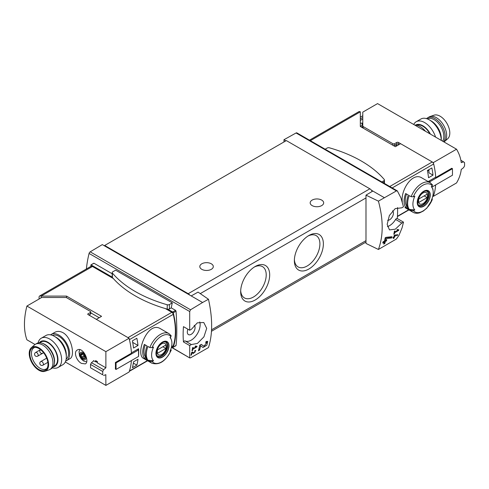 <?xml version="1.0" encoding="UTF-8"?>
<svg xmlns="http://www.w3.org/2000/svg" width="489" height="489" viewBox="0 0 489 489"><rect width="100%" height="100%" fill="white"/><g stroke="black" fill="none" stroke-linecap="round" stroke-linejoin="round"><path stroke-width="0.73" d="M196.193 346.762L192.953 348.633A91.119 52.61 -120 0 0 193.155 347.404L192.574 347.74A91.119 52.61 60 0 1 192.024 350.784L192.605 350.448A91.119 52.61 -120 0 0 192.843 349.238L196.914 346.89A91.119 52.61 -120 0 0 197.024 346.279L195.447 345.992L195.111 346.56L196.193 346.762L195.3 346.243M208.473 299.256L202.58 302.502L191.193 295.924L198.051 292.104L208.473 299.256C212.703 318.272 212.703 334.378 208.473 347.581L190.539 357.856L189.701 357.704L189.701 345.552L191.364 344.549L185.142 340.955A1.687 0.972 120 0 0 183.479 341.964L189.701 345.552M202.58 302.502L190.539 309.775L90.19 251.841A1.687 0.972 120 0 0 89.077 253.436A91.119 52.61 120 0 0 86.382 268.987M191.364 344.549L197.422 343.437L203.919 336.878L206.7 328.357L203.772 322.502L197.318 322.85L191.364 329.329L189.701 330.234L189.701 311.53L190.539 309.775M189.842 357.991L171.682 347.3M206.755 342.648L203.986 346.218L201.254 344.372L199.72 345.258A91.119 52.61 60 0 1 198.43 350.76L199.549 350.112A91.119 52.61 -120 0 0 200.594 345.851L202.984 347.471L206.829 345.222L207.715 341.377L205.967 341.652A91.119 52.61 60 0 1 205.741 342.813L206.755 342.648L205.875 342.135M192.091 352.728L193.289 353.547L195.802 350.411L194.909 350.564A91.119 52.61 60 0 1 194.763 351.151C195.631 351.536 195.313 352.117 193.803 352.893L192.458 351.976L191.657 352.435A91.119 52.61 60 0 1 190.918 355.252L191.499 354.922A91.119 52.61 -120 0 0 192.091 352.728L191.651 352.477M193.094 352.483L193.112 352.496A1.167 0.672 120 0 0 193.131 352.502A1.167 0.672 120 0 1 193.094 352.483L192.385 352.019M194.848 350.809L195.288 351.059L194.763 351.151M397.575 235.313A91.119 52.61 -120 0 0 397.753 234.671L394.275 235.276A91.119 52.61 60 0 1 393.871 236.902L393.095 237.354A91.119 52.61 60 0 1 392.942 237.935L393.718 237.489A91.119 52.61 60 0 1 393.425 238.504L394.012 238.167A91.119 52.61 -120 0 0 394.299 237.153L394.88 236.817A91.119 52.61 -120 0 0 395.039 236.236L394.458 236.566A91.119 52.61 -120 0 0 394.684 235.667L397.575 235.313L396.891 234.775M378.413 249.469L396.42 238.993L398.963 235.398L402.111 227.715L403.486 222.128L401.83 223.039L395.301 229.194L389.476 229.897L387.166 224.39L389.36 215.533L395.216 208.601L401.83 207.819L403.486 206.81L400.937 197.904L397.355 190.918L396.42 190.912L378.413 201.144L365.992 195.148L365.992 243.436L378.413 249.469C383.443 235.802 383.443 219.689 378.413 201.144M397.985 230.258L394.745 232.128A91.119 52.61 -120 0 0 394.947 230.9L394.366 231.236A91.119 52.61 60 0 1 393.816 234.28L394.397 233.944A91.119 52.61 -120 0 0 394.635 232.74L398.706 230.386A91.119 52.61 -120 0 0 398.816 229.775L397.239 229.488L396.903 230.062L397.985 230.258L397.092 229.744M391.671 237.96A91.119 52.61 -120 0 0 391.976 236.713L385.986 237.354L385.179 237.819A91.119 52.61 60 0 1 384.525 241.01L383.034 241.872A91.119 52.61 60 0 1 382.753 243.002L384.244 242.147A91.119 52.61 60 0 1 383.706 244.115L384.825 243.467A91.119 52.61 -120 0 0 385.363 241.499L386.481 240.851A91.119 52.61 -120 0 0 386.762 239.72L385.644 240.368A91.119 52.61 -120 0 0 386.023 238.608L391.671 237.96L390.748 237.428L390.748 236.853M132.385 367.71A63.277 36.534 -120 0 0 133.521 361.823L137.996 359.244A63.277 36.534 -120 0 1 136.859 365.13L132.385 367.71M133.521 348.046A63.277 36.534 -120 0 0 132.385 340.845L136.859 338.266A63.277 36.534 -120 0 1 137.996 345.466L133.521 348.046M309.488 140.178L358.847 111.681A2.952 1.705 -120 0 1 360.32 111.828L360.32 126.48L395.363 146.706L400.589 143.687L432.258 161.969A2.109 1.216 60 0 1 433.682 163.992A63.277 36.534 60 0 1 435.681 177.207L428.511 181.346A63.277 36.534 60 0 1 428.529 181.767M432.875 196.083L433.333 196.346A63.277 36.534 60 0 0 435.644 184.928A63.277 36.534 60 0 1 433.682 195.343A2.109 1.216 60 0 1 433.315 195.832L432.777 196.138M402.288 201.804C400.467 190.343 412.429 171.492 422.031 178.014L430.198 182.727A17.084 9.866 -60 0 0 411.151 196.7L413.346 196.767A62.714 36.204 0 0 0 414.843 196.193A14.358 8.289 -60 0 0 414.47 197.043A14.358 8.289 -60 0 0 414.843 209.97A62.714 36.204 180 0 1 413.346 210.545L411.151 210.478L409.22 209.365A17.084 9.866 -60 0 1 409.22 195.588L411.151 196.7M432.893 189.732A63.277 36.534 -120 0 0 433.003 188.925L432.704 189.096M431.866 167.941L427.392 170.527A63.277 36.534 -120 0 1 428.529 177.727L433.003 175.148A63.277 36.534 -120 0 0 431.866 167.941M147.397 360.631L129.426 371.004A63.277 36.534 -120 0 0 131.394 360.589A63.277 36.534 -120 0 1 129.078 372.007L105.881 385.399L65.306 361.97M89.181 314.867L89.774 315.216L89.475 315.387M387.398 226.603A12.653 7.304 120 0 0 395.607 219.445A1.687 0.972 120 0 1 397.257 218.534A1.687 0.972 120 0 0 397.257 218.534L403.48 222.122L397.264 218.534A91.119 52.61 120 0 0 397.551 207.544M112.195 273.767L94.004 263.259L90.905 264.904L90.82 266.426M172.305 302.887L115.63 270.166L112.745 271.829A1.901 1.094 0 0 0 112.195 272.605A1.901 1.094 0 0 0 112.391 273.088A120.856 69.774 0 0 0 167.238 304.757A1.901 1.094 0 0 0 169.42 304.549L172.305 302.887A91.119 52.61 -60 0 0 171.26 307.868L175.563 310.35L176.034 311.2C177.036 325.882 177.036 337.343 176.034 345.576L175.563 345.656M183.479 326.646A1.687 0.972 120 0 0 183.491 326.652L189.708 330.24L183.479 326.646A91.119 52.61 120 0 0 183.479 341.964M112.195 272.605L112.195 276.982A1.901 1.094 0 0 0 112.201 277.104L91.119 264.928M432.16 198.351L432.27 199.616A62.714 36.204 180 0 1 431.28 200.484A14.358 8.289 -60 0 0 432.551 188.675L431.622 186.413M411.151 210.478A17.084 9.866 -60 0 0 413.113 212.318C415.088 213.418 417.331 213.559 419.843 212.758L423.333 211.04L426.854 208.1L432.27 199.616A15.819 9.132 -60 0 1 413.346 210.545M432.551 188.675A14.358 8.289 -60 0 0 431.28 186.706A62.714 36.204 0 0 0 432.27 185.838L432.16 184.573M414.843 209.97L409.22 209.365M423.755 206.26A9.218 5.324 -60 0 1 418.046 205.667A9.218 5.324 -60 0 1 418.242 197.904A9.218 5.324 -60 0 1 429.458 191.804A9.218 5.324 -60 0 1 423.755 206.26M405.644 207.299A17.084 9.866 -60 0 1 405.644 193.522L408.327 195.068A17.084 9.866 -60 0 0 408.327 208.846L405.644 207.299L407.037 206.492A15.397 8.888 -60 0 1 406.518 194.029M149.848 347.563L152.048 347.624A62.714 36.204 0 0 0 153.546 347.056A14.358 8.289 -60 0 0 153.173 347.905A14.358 8.289 -60 0 0 153.546 360.833A62.714 36.204 180 0 1 152.048 361.402L149.848 361.34L147.922 360.228A17.084 9.866 -60 0 1 147.922 346.45L149.848 347.563A17.084 9.866 -60 0 1 168.894 333.59L160.728 328.877C147.464 320.014 134.885 354.586 143.644 358.468L151.81 363.18A17.084 9.866 -60 0 1 149.848 361.34M153.546 360.833L147.922 360.228M170.857 349.207L170.973 350.479A62.714 36.204 180 0 1 169.983 351.34A14.358 8.289 -60 0 0 171.248 339.537A14.358 8.289 -60 0 0 169.983 337.563A62.714 36.204 0 0 0 170.973 336.701L170.857 335.43M151.81 363.18C159.402 365.479 165.881 361.12 171.254 350.1L170.973 350.479A15.819 9.132 -60 0 1 152.048 361.402M162.452 357.123A9.218 5.324 -60 0 1 156.749 356.524A9.218 5.324 -60 0 1 156.938 348.767A9.218 5.324 -60 0 1 168.161 342.667A9.218 5.324 -60 0 1 162.452 357.123M147.024 359.708L144.341 358.156A17.084 9.866 -60 0 1 144.341 344.384L147.024 345.931A17.084 9.866 -60 0 0 147.024 359.708M138.546 355.986L138.595 355.961A63.277 36.534 -120 0 0 138.595 348.724L131.425 352.869A63.277 36.534 -120 0 0 129.426 339.647L173.271 314.335A2.109 1.216 -120 0 0 171.853 312.312L165.429 308.608M171.48 347.001L172.904 346.175A2.109 1.216 -120 0 0 173.271 345.692A63.277 36.534 -120 0 0 173.271 314.335M384.238 197.623L372.85 191.046L365.992 195.148M191.193 295.924L102.305 244.604L90.19 251.841M397.361 190.912L296.896 132.904A1.687 0.972 120 0 0 296.071 132.977L283.962 139.726L283.962 141.963M285.9 140.844L283.962 139.726M372.85 191.046L371.438 190.233A4.218 2.433 -120 0 0 369.867 188.809L286.346 140.587L104.689 245.466L104.689 245.985M255.172 300.02A20.52 11.846 -60 0 1 240.667 291.646A20.52 11.846 -60 0 1 255.172 266.517A20.52 11.846 -60 0 1 269.683 274.891A20.52 11.846 -60 0 1 255.172 300.02M308.865 269.023A20.52 11.846 -60 0 1 294.36 260.643A20.52 11.846 -60 0 1 308.865 235.515A20.52 11.846 -60 0 1 323.376 243.895A20.52 11.846 -60 0 1 308.865 269.023M372.196 191.437A4.218 2.433 -120 0 0 371.438 190.233M171.853 312.312L128.002 337.63L96.339 319.348L101.565 316.328L66.528 296.096L66.528 297.667M66.528 296.096L41.155 296.096A2.952 1.705 -120 0 0 39.676 295.949A2.952 1.705 -120 0 0 39.065 297.306L39.065 299.023M41.155 297.819L41.155 296.096L92.458 266.474A2.952 1.705 -120 0 0 90.985 266.328L39.676 295.949M99.181 317.703L90.74 312.832M113.301 278.51L92.458 266.474M189.781 295.111A4.218 2.433 -120 0 0 188.21 293.687L104.689 245.466M312.147 205.6A6.748 3.9 0 0 0 319.506 206.444A6.748 3.9 0 0 0 323.669 202.843A6.748 3.9 0 0 0 316.921 198.95A6.748 3.9 0 0 0 310.173 202.843A6.748 3.9 0 0 0 312.147 205.6M201.78 269.317A6.748 3.9 0 0 0 209.139 270.16A6.748 3.9 0 0 0 213.302 266.56A6.748 3.9 0 0 0 206.554 262.666A6.748 3.9 0 0 0 199.805 266.56A6.748 3.9 0 0 0 201.78 269.317M307.972 236.065A18.069 10.434 -60 0 1 316.169 235.625A18.069 10.434 -60 0 1 318.938 250.099A18.069 10.434 -60 0 1 307.135 266.022A18.069 10.434 -60 0 1 298.101 266.915A18.069 10.434 -60 0 1 294.384 259.598M254.28 267.061A18.069 10.434 -60 0 1 262.477 266.621A18.069 10.434 -60 0 1 265.246 281.096A18.069 10.434 -60 0 1 253.443 297.019A18.069 10.434 -60 0 1 244.408 297.917A18.069 10.434 -60 0 1 240.692 290.594M171.798 346.811L172.684 347.324A0.844 0.489 -120 0 0 173.106 347.361A0.844 0.489 -120 0 0 173.247 347.184A64.542 37.262 -120 0 0 173.247 312.807A0.844 0.489 -120 0 0 172.684 312.019L167.868 309.237A1.901 1.094 0 0 0 169.42 308.926L171.26 307.868M187.965 329.231A5.483 3.166 120 0 0 188.448 334.604A5.483 3.166 120 0 0 191.193 334.329A5.483 3.166 120 0 0 194.689 329.769A5.483 3.166 120 0 0 194.212 325.301M185.142 340.955A12.653 7.304 120 0 0 195.942 335.864A12.653 7.304 120 0 0 199.763 321.933M392.581 210.783A5.483 3.166 -60 0 1 393.052 215.246A5.483 3.166 -60 0 1 389.556 219.805A5.483 3.166 -60 0 1 387.649 220.331M360.46 126.376L362.771 125.037M397.221 145.63L395.729 144.768M145.973 357.49L144.341 358.156M145.74 357.349A15.397 8.888 -60 0 1 145.221 344.892M162.452 342.312A8.924 5.153 120 0 0 156.144 353.241A8.924 5.153 120 0 0 162.452 356.884A8.924 5.153 120 0 0 168.76 345.955A8.924 5.153 120 0 0 162.452 342.312M423.755 191.45A8.924 5.153 120 0 0 417.441 202.379A8.924 5.153 120 0 0 423.755 206.022A8.924 5.153 120 0 0 430.063 195.093A8.924 5.153 120 0 0 423.755 191.45M161.694 354.476A6.516 3.759 -60 0 1 157.702 348.804A6.516 3.759 -60 0 1 165.679 344.195A6.516 3.759 -60 0 1 161.694 354.476M165.844 348.48A6.241 3.606 120 0 0 165.844 345.038L157.537 349.837A6.241 3.606 -60 0 0 157.537 353.278L165.844 348.48L162.861 346.756M164.738 341.823A8.013 4.627 -60 0 1 165.551 342.129A8.013 4.627 -60 0 1 166.78 348.553A8.013 4.627 -60 0 1 161.541 355.613A8.013 4.627 -60 0 1 157.537 356.01A8.013 4.627 -60 0 1 156.865 355.466M422.991 203.613A6.516 3.759 -60 0 1 419.006 197.941A6.516 3.759 -60 0 1 426.983 193.332A6.516 3.759 -60 0 1 422.991 203.613M427.148 197.623A6.241 3.606 120 0 0 427.148 194.176L418.835 198.974A6.241 3.606 -60 0 0 418.835 202.415L427.148 197.623L424.165 195.9M426.041 190.961A8.013 4.627 -60 0 1 426.848 191.272A8.013 4.627 -60 0 1 428.077 197.69A8.013 4.627 -60 0 1 422.844 204.757A8.013 4.627 -60 0 1 418.835 205.154A8.013 4.627 -60 0 1 418.162 204.604M112.201 277.104A1.901 1.094 0 0 0 112.391 277.465A120.856 69.774 0 0 0 167.238 309.134A1.901 1.094 0 0 0 167.868 309.237M381.805 181.932L383.883 180.734A1.901 1.094 0 0 0 384.44 179.958A1.901 1.094 0 0 0 384.244 179.475A120.856 69.774 0 0 0 329.39 147.806A1.901 1.094 0 0 0 327.208 148.014L325.136 149.212M171.358 347.483L172.165 347.025M427.686 170.355L428.926 171.071M433.003 175.148L428.926 172.794L428.926 169.64M132.684 342.398L137.996 345.466M133.344 363.101L136.859 365.13M398.706 230.386L397.221 229.53M394.745 232.128L394.262 231.853M394.397 233.944L393.938 233.675M394.635 232.74L394.158 232.464M393.718 237.489L393.29 237.238M394.012 238.167L393.596 237.923M394.299 237.153L393.871 236.902M393.596 237.416L393.596 237.067M394.88 236.817L393.969 236.529M394.458 236.566L394.024 236.321M394.684 235.667L394.244 235.417M395.161 234.983L396.891 234.916M384.244 242.147L383.407 241.658M384.825 243.467L384.409 243.229L384.409 241.077M383.871 243.54L384.409 243.229M385.363 241.499L384.525 241.01M386.481 240.851L385.528 240.301L384.556 240.863M385.644 240.368L384.776 239.867M386.023 238.608L385.13 238.088M385.503 237.63L390.748 237.428M200.594 345.851L199.708 345.332M202.532 347.159A3.82 2.207 120 0 0 205.447 345.717M206.816 342.691A3.82 2.207 120 0 0 206.737 341.322M202.996 345.644L201.144 344.439M199.549 350.112L199.023 349.806L199.023 348.523M198.632 350.032L199.023 349.806M196.914 346.89L195.429 346.029M192.953 348.633L192.477 348.357M192.605 350.448L192.146 350.179M192.843 349.238L192.373 348.969M192.904 353.284A1.987 1.149 120 0 0 193.956 352.93M195.08 350.943A1.987 1.149 120 0 0 195.087 350.466M191.499 354.922L191.083 354.678M52.482 335.411A13.71 7.916 60 0 1 58.9 336.31A13.71 7.916 60 0 1 67.739 348.009A13.71 7.916 60 0 1 66.168 359.109M81.486 363.4L85.312 363.902C90.123 361.683 82.824 346.267 77.299 350.02C73.246 351.946 76.547 360.931 81.486 363.4M35.037 344.494L26.907 339.8A63.277 36.534 120 0 1 26.907 306.047L105.881 351.646L105.881 367.795L97.329 362.862A63.277 36.534 -60 0 1 97.415 361.609L95.624 360.576A63.277 36.534 120 0 0 95.544 361.829L93.454 360.619A63.277 36.534 120 0 0 93.43 361.102M105.881 385.399L105.826 374.653M66.498 360.656L69.976 358.645C75.196 356.402 71.938 337.654 63.044 332.716C60.043 331.114 57.292 330.992 54.792 332.343L51.308 334.354A15.183 8.765 60 0 1 58.9 335.106A15.183 8.765 60 0 1 68.821 348.486A15.183 8.765 60 0 1 66.498 360.656A15.183 8.765 60 0 1 65.697 361.029M83.998 354.488L85.08 357.276A3.056 1.767 -120 0 0 83.998 354.488A3.056 1.767 -120 0 0 81.834 353.241A3.056 1.767 -120 0 0 80.752 354.782A3.056 1.767 -120 0 0 81.834 357.569A3.056 1.767 -120 0 0 83.998 358.816A3.056 1.767 -120 0 0 85.08 357.276L83.998 358.816L81.834 357.569L80.752 354.782L81.834 353.241L83.998 354.488M84.328 358.431L83.998 358.816M82.623 353.584L80.752 354.782M90.74 311.939L90.74 313.663A1.265 0.733 180 0 1 90.373 314.183L90.373 312.459A1.265 0.733 0 0 0 90.74 311.939A1.265 0.733 0 0 0 90.373 311.426L66.638 297.722A1.265 0.733 0 0 0 65.746 297.508L41.693 297.508L26.907 306.047M90.373 314.183L88.882 315.044M137.537 349.335L138.546 349.916L116.052 362.899L115.367 362.502L131.443 353.223A63.277 36.534 -120 0 0 129.078 338.254L87.983 314.525L87.983 313.834A0.844 0.489 0 0 0 87.739 314.183A0.844 0.489 0 0 0 87.983 314.525M90.373 312.459L87.983 313.834M115.367 362.502A63.277 36.534 60 0 1 115.367 369.048L116.052 369.446L138.546 356.457L138.546 349.916M129.078 338.254L105.881 351.646M93.79 360.815L91.443 362.679L103.601 369.696L105.881 367.795M95.948 361.591L97.348 362.569M91.443 362.679L90.52 364.433L102.727 371.481L103.601 369.696M90.52 364.433L90.52 367.777L102.727 374.819A63.277 36.534 -120 0 0 102.727 371.481M90.52 367.777L102.727 374.819M105.881 374.684L103.601 375.485M95.948 360.76L95.948 361.762M116.052 362.899L116.052 369.446M84.921 356.524A1.773 1.021 -120 0 0 84.597 356.493L82.39 357.765M84.597 356.493A0.636 0.367 -120 0 1 83.919 355.656A1.773 1.021 -120 0 0 83.289 354.024L81.088 355.295M50.587 334.855A15.183 8.765 60 0 1 51.308 334.354M38.087 342.923A16.877 9.743 60 0 1 41.259 338.205L45.954 335.497A16.877 9.743 60 0 1 54.389 336.334L56.217 337.392A14.285 8.246 60 0 1 66.321 354.886L66.321 357.001A16.877 9.743 60 0 1 62.824 364.727L58.13 367.435A16.877 9.743 60 0 1 52.464 367.82M56.217 337.392L54.389 336.334A16.877 9.743 60 0 1 66.321 357.001M41.259 338.205A16.877 9.743 60 0 1 49.695 339.042A16.877 9.743 60 0 1 60.722 353.914A16.877 9.743 60 0 1 58.13 367.435M39.297 342.746A14.285 8.246 60 0 1 47.867 342.214A14.285 8.246 60 0 1 57.574 356.267A14.285 8.246 60 0 1 53.222 366.86M53.435 366.493L54.719 365.748A13.71 7.916 -120 0 0 56.822 354.763A13.71 7.916 -120 0 0 47.867 342.679A13.71 7.916 -120 0 0 41.009 342L39.725 342.746M47.158 368.211A12.231 7.066 60 0 1 46.229 368.95A12.231 7.066 60 0 1 33.992 361.884A12.231 7.066 60 0 1 33.992 347.758A12.231 7.066 60 0 1 35.098 347.318M38.918 348.553A12.848 7.421 60 0 1 46.785 358.351A12.848 7.421 60 0 1 46.779 368.84A12.848 7.421 60 0 1 32.494 362.752A12.848 7.421 60 0 1 34.364 347.337A12.848 7.421 60 0 1 38.918 348.553M38.918 347.85A13.71 7.916 60 0 1 48.069 360.637A13.71 7.916 60 0 1 44.951 371.285A13.71 7.916 60 0 1 32.06 363.003A13.71 7.916 60 0 1 31.333 347.691A13.71 7.916 60 0 1 38.918 347.85M31.333 347.691L34.591 344.843A14.554 8.405 60 0 1 35.367 344.287A14.554 8.405 60 0 1 42.647 345.008A14.554 8.405 60 0 1 52.152 357.832A14.554 8.405 60 0 1 49.921 369.495A14.554 8.405 60 0 1 49.053 369.886L44.951 371.285M35.367 344.287L36.858 343.425A14.554 8.405 60 0 1 42.256 343.26A14.554 8.405 60 0 1 44.138 344.146A14.554 8.405 60 0 1 54.255 364.048A14.554 8.405 60 0 1 51.412 368.633L49.921 369.495M42.256 343.26L43.105 343.571A13.71 7.916 60 0 1 44.884 344.403A13.71 7.916 60 0 1 54.413 363.15L54.255 364.048M429.874 133.809A13.71 7.916 -120 0 0 416.634 125.208M456.53 149.2L377.557 103.601L362.771 112.14L362.771 126.028A1.265 0.733 180 0 0 363.138 126.541L392.838 143.687A1.265 0.733 180 0 0 394.623 143.687L396.713 142.482A1.265 0.733 180 0 1 398.504 142.482L433.333 162.593L456.53 149.2C459.128 153.558 460.699 158.033 461.243 162.629L463.584 161.865L464.55 162.586A63.277 36.534 60 0 1 464.55 165.924L463.584 167.654L461.206 169.5M461.243 169.518C460.699 174.121 459.128 178.595 456.53 182.953L433.333 196.346M399.097 144.548L398.504 144.206L398.504 142.482M393.456 145.606A1.265 0.733 180 0 0 394.623 145.41L396.713 144.206A1.265 0.733 180 0 1 398.504 144.206M360.32 118.888L362.771 117.476M362.771 119.029L360.32 120.441M360.32 117.164L362.771 115.752M362.771 123.399L360.32 123.02M433.333 162.593A63.277 36.534 60 0 1 435.699 177.562L435.381 177.379M435.699 177.562L451.775 168.277L452.466 168.674L452.466 175.221L431.903 187.091M452.466 168.674L429.972 181.663L428.969 181.083M460.882 160.306L463.584 161.865M429.972 182.599L429.972 181.663M362.111 125.416L362.111 123.02M362.801 127.91A1.265 0.733 180 0 1 362.771 127.745L362.771 126.028M425.448 131.254A15.183 8.765 -120 0 0 414.806 125.111M430.424 134.127A14.285 8.246 -120 0 0 415.564 125.092M435.558 137.091A16.877 9.743 -120 0 0 416.206 121.73A16.877 9.743 -120 0 0 413.725 124.487M429.336 119.86L431.164 120.917A14.285 8.246 -120 0 1 441.267 138.411L441.267 140.386A16.877 9.743 -120 0 0 429.336 119.86A16.877 9.743 -120 0 0 420.901 119.023L416.206 121.73M443.994 141.963A14.554 8.405 -120 0 0 444.44 141.614L447.698 138.76A13.71 7.916 -120 0 0 446.97 123.454A13.71 7.916 -120 0 0 434.079 115.172L429.978 116.565A14.554 8.405 -120 0 0 429.11 116.963L427.618 117.825A14.554 8.405 -120 0 0 426.567 118.638M444.44 141.614A14.554 8.405 -120 0 0 443.664 125.367A14.554 8.405 -120 0 0 429.978 116.565M443.633 141.749A14.554 8.405 -120 0 0 441.292 124.817A14.554 8.405 -120 0 0 427.618 117.825M442.631 141.174A13.71 7.916 -120 0 0 440.039 125.367A13.71 7.916 -120 0 0 427.398 118.925M433.682 163.992L392.209 187.935M433.682 195.343L432.844 195.826M408.694 209.769L397.435 216.272M189.701 311.53L89.077 253.436M413.346 196.767A15.819 9.132 -60 0 1 432.27 185.838M152.048 347.624A15.819 9.132 -60 0 1 170.973 336.701M171.547 346.689L173.271 345.692M360.32 111.828L310.356 140.679M432.258 161.969L389.745 186.517M396.42 190.912L296.071 132.977M200.264 293.62L365.992 197.935M211.566 329.8L365.992 240.643M188.21 293.687L369.867 188.809M175.563 310.35L172.684 312.019M176.034 345.576L173.247 347.184M176.034 311.2L173.247 312.807M401.83 223.039L395.607 219.445M396.86 145.838L395.369 144.982M161.865 355.974A8.227 4.749 -60 0 1 157.751 356.383C156.535 356.512 156.174 354.494 156.676 350.338C159.658 343.798 162.758 341.065 165.979 342.135A8.227 4.749 -60 0 1 167.238 348.724A8.227 4.749 -60 0 1 161.865 355.974M423.162 205.111A8.227 4.749 -60 0 1 419.055 205.521C417.832 205.649 417.478 203.638 417.979 199.481C420.962 192.941 424.061 190.203 427.276 191.272A8.227 4.749 -60 0 1 428.541 197.868A8.227 4.749 -60 0 1 423.162 205.111M169.42 304.549L169.42 308.926M112.391 273.088L112.391 277.465M167.238 304.757L167.238 309.134M383.883 180.734L383.883 183.131M82.916 359.476A4.218 2.433 -120 0 0 85.496 355.796A4.218 2.433 -120 0 0 80.33 352.813A4.218 2.433 -120 0 0 82.916 359.476M84.487 358.015L83.656 358.492M83.919 355.656L81.718 356.927M42.953 365.173A2.109 1.216 -120 0 0 43.393 364.207A2.109 1.216 -120 0 0 42.47 362.086A2.109 1.216 -120 0 0 40.844 361.524A2.109 2.109 0 0 0 40.074 364.403A2.109 2.109 0 0 0 42.953 365.173L47.855 362.343M37.732 356.133A2.109 1.216 -120 0 0 38.173 355.167A2.109 1.216 -120 0 0 37.25 353.046A2.109 1.216 -120 0 0 35.624 352.477A2.109 2.109 0 0 0 34.853 355.362A2.109 2.109 0 0 0 37.732 356.133L42.953 353.119A2.109 1.216 -120 0 0 43.362 352.465M363.138 128.106L363.138 126.541M392.838 145.251L392.838 143.687M394.623 145.41L394.623 143.687M396.713 144.206L396.713 142.482M362.771 126.468L361.536 127.177M413.113 212.318L404.947 207.605M171.248 339.537L170.325 337.276M408.932 209.909L397.416 216.554M129.316 371.34L147.629 360.766M211.486 331.273L365.992 242.073M189.836 357.997L171.498 347.404M93.754 263.259L90.905 264.904M175.942 345.723L173.106 347.361M360.32 125.722L360.955 126.089M171.187 335.717L168.894 333.59M432.484 184.86L430.198 182.727M165.551 342.129L165.044 341.835M157.537 356.01L157.03 355.723M426.848 191.272L426.347 190.979M418.835 205.154L418.327 204.86M384.44 179.958L384.44 183.448M86.626 361.878L83.613 361.016L81.26 358.987L79.511 355.949L79.035 351.805L79.835 349.672M46.706 358.137L40.844 361.524M40.526 349.647L35.624 352.477M40.556 349.672A2.109 2.109 0 0 0 40.171 352.496A2.109 2.109 0 0 0 42.953 353.119"/></g></svg>
